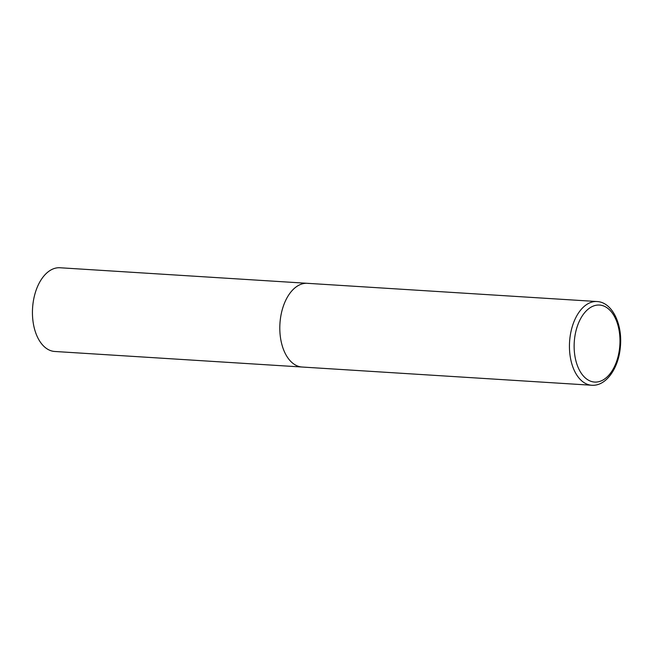 <?xml version="1.0" encoding="UTF-8"?>
<svg xmlns="http://www.w3.org/2000/svg" width="653" height="653" viewBox="0 0 653 653"><rect width="100%" height="100%" fill="white"/><g stroke="black" fill="none" stroke-linecap="round" stroke-linejoin="round"><path stroke-width="0.98" d="M280.104 321.521A41.939 24.83 93.6 0 0 302.086 367.027A41.939 24.83 -86.4 0 1 300.853 366.896A41.939 24.83 -86.4 0 1 280.015 322.566A41.939 24.83 -86.4 0 1 307.351 283.312A41.939 24.83 93.6 0 0 280.104 321.521M591.732 385.246C606.155 386.38 618.636 368.178 620.35 347.061C622.733 324.549 612.441 302.208 596.997 301.531A41.939 24.83 93.6 0 0 569.743 339.74A41.939 24.83 93.6 0 0 591.732 385.246L54.721 351.469A41.939 24.83 -86.4 0 1 53.489 351.338A41.939 24.83 -86.4 0 1 32.65 307A41.939 24.83 -86.4 0 1 59.986 267.754L307.351 283.312A41.939 24.83 -86.4 0 1 308.591 283.443M574.411 340.197A38.584 22.847 93.6 0 0 593.495 381.948A38.584 22.847 93.6 0 0 619.705 346.923A38.584 22.847 93.6 0 0 600.621 305.171A38.584 22.847 93.6 0 0 574.411 340.197M307.351 283.312L596.997 301.531"/></g></svg>
